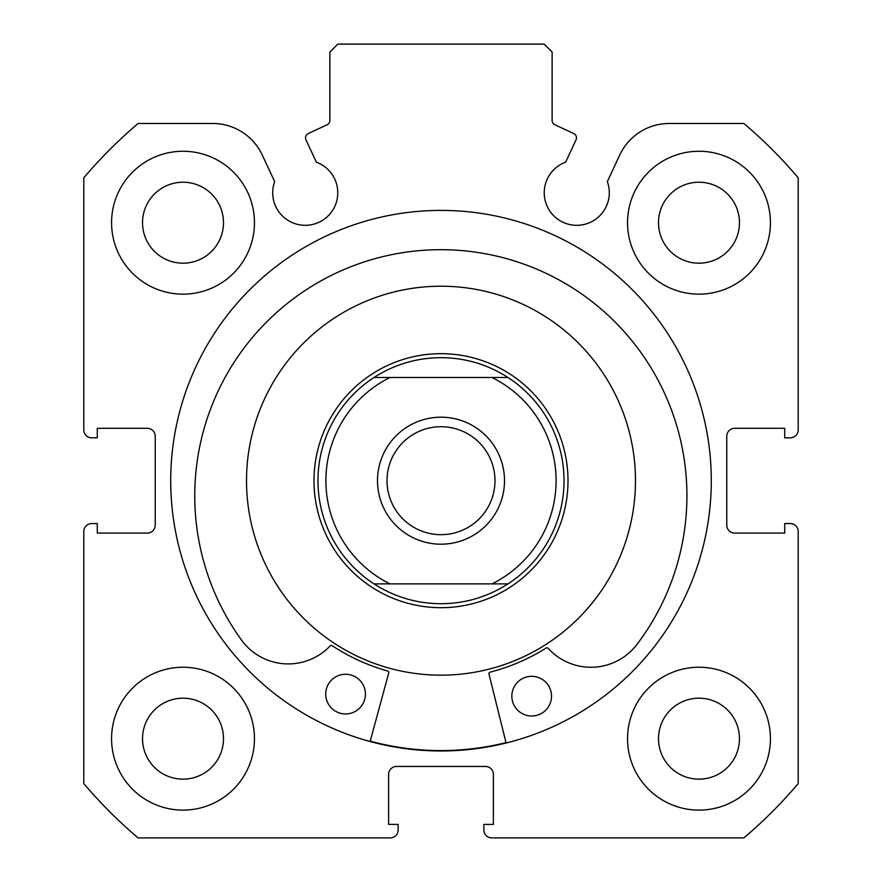 <?xml version="1.0" encoding="UTF-8"?>
<svg xmlns="http://www.w3.org/2000/svg" width="882" height="882" viewBox="0 0 882 882"><rect width="100%" height="100%" fill="white"/><g stroke="black" fill="none" stroke-linecap="round" stroke-linejoin="round"><path stroke-width="1.32" d="M576.023 139.874A4.763 4.763 0 0 0 573.719 133.546L554.877 124.759A4.763 4.763 0 0 1 552.132 120.448L552.132 52.038L544.194 44.1L337.806 44.1L329.868 52.038L329.868 120.448A4.763 4.763 0 0 1 327.123 124.759L308.281 133.546A4.763 4.763 0 0 0 305.977 139.874L316.384 162.2A32.546 32.546 0 0 1 305.249 225.318A32.546 32.546 0 0 1 274.666 181.648L262.241 155.012A54.618 54.618 0 0 0 212.738 123.48L138.11 123.48A468.342 468.342 0 0 0 83.79 177.8L83.79 429.887A7.938 7.938 0 0 0 91.728 437.825L97.285 437.825L97.285 428.299L147.294 428.299A7.938 7.938 0 0 1 155.232 436.237L155.232 525.143A7.938 7.938 0 0 1 147.294 533.081L97.285 533.081L97.285 523.555L91.728 523.555A7.938 7.938 0 0 0 83.79 531.493L83.79 783.58A468.342 468.342 0 0 0 138.11 837.9L390.197 837.9A7.938 7.938 0 0 0 398.135 829.962L398.135 824.405L388.609 824.405L388.609 774.396A7.938 7.938 0 0 1 396.547 766.458L485.453 766.458A7.938 7.938 0 0 1 493.391 774.396L493.391 824.405L483.865 824.405L483.865 829.962A7.938 7.938 0 0 0 491.803 837.9L743.89 837.9A468.342 468.342 0 0 0 798.21 783.58L798.21 531.493A7.938 7.938 0 0 0 790.272 523.555L784.715 523.555L784.715 533.081L734.706 533.081A7.938 7.938 0 0 1 726.768 525.143L726.768 436.237A7.938 7.938 0 0 1 734.706 428.299L784.715 428.299L784.715 437.825L790.272 437.825A7.938 7.938 0 0 0 798.21 429.887L798.21 177.8A468.342 468.342 0 0 0 743.89 123.48L669.262 123.48A54.618 54.618 0 0 0 619.759 155.012L607.334 181.648A32.546 32.546 0 0 1 576.751 225.318A32.546 32.546 0 0 1 565.616 162.2L576.023 139.874M711.289 480.69A270.289 270.289 0 0 0 441 210.401A270.289 270.289 0 0 0 170.711 480.69A270.289 270.289 0 0 0 441 750.979A270.289 270.289 0 0 0 711.289 480.69M627.543 738.675A71.442 71.442 0 0 0 698.985 810.117A71.442 71.442 0 0 0 770.427 738.675A71.442 71.442 0 0 0 698.985 667.233A71.442 71.442 0 0 0 627.543 738.675M111.573 738.675A71.442 71.442 0 0 0 183.015 810.117A71.442 71.442 0 0 0 254.457 738.675A71.442 71.442 0 0 0 183.015 667.233A71.442 71.442 0 0 0 111.573 738.675M627.543 222.705A71.442 71.442 0 0 0 698.985 294.147A71.442 71.442 0 0 0 770.427 222.705A71.442 71.442 0 0 0 698.985 151.263A71.442 71.442 0 0 0 627.543 222.705M111.573 222.705A71.442 71.442 0 0 0 183.015 294.147A71.442 71.442 0 0 0 254.457 222.705A71.442 71.442 0 0 0 183.015 151.263A71.442 71.442 0 0 0 111.573 222.705M223.499 222.705A40.484 40.484 0 0 1 183.015 263.189A40.484 40.484 0 0 1 142.531 222.705A40.484 40.484 0 0 1 183.015 182.221A40.484 40.484 0 0 1 223.499 222.705M739.469 222.705A40.484 40.484 0 0 1 698.985 263.189A40.484 40.484 0 0 1 658.501 222.705A40.484 40.484 0 0 1 698.985 182.221A40.484 40.484 0 0 1 739.469 222.705M223.499 738.675A40.484 40.484 0 0 1 183.015 779.159A40.484 40.484 0 0 1 142.531 738.675A40.484 40.484 0 0 1 183.015 698.191A40.484 40.484 0 0 1 223.499 738.675M739.469 738.675A40.484 40.484 0 0 1 698.985 779.159A40.484 40.484 0 0 1 658.501 738.675A40.484 40.484 0 0 1 698.985 698.191A40.484 40.484 0 0 1 739.469 738.675M250.907 439.611A194.481 194.481 0 0 0 399.921 670.783A194.481 194.481 0 0 0 631.093 521.769A194.481 194.481 0 0 0 482.079 290.597A194.481 194.481 0 0 0 250.907 439.611M370.208 741.134A269.892 269.892 0 0 0 506.003 742.633M441 544.194A63.504 63.504 0 0 1 377.496 480.69A63.504 63.504 0 0 1 441 417.186A63.504 63.504 0 0 1 504.504 480.69A63.504 63.504 0 0 1 441 544.194M441 426.712A53.978 53.978 0 0 0 387.022 480.69A53.978 53.978 0 0 0 441 534.668A53.978 53.978 0 0 0 494.978 480.69A53.978 53.978 0 0 0 441 426.712M438.398 603.696A123.039 123.039 0 0 0 443.602 603.696M443.602 357.684A123.039 123.039 0 0 0 438.398 357.684M441 607.698A127.008 127.008 0 0 0 568.008 480.69A127.008 127.008 0 0 0 441 353.682A127.008 127.008 0 0 0 313.992 480.69A127.008 127.008 0 0 0 441 607.698M374.001 583.884A123.039 123.039 0 0 1 374.001 377.496L390.02 377.496A115.101 115.101 0 0 0 390.02 583.884L374.001 583.884A123.039 123.039 0 0 1 374.001 377.496C394.419 364.42 416.756 357.805 441 357.651C465.244 357.805 487.581 364.42 507.999 377.496A123.039 123.039 0 0 1 507.999 583.884L491.98 583.884L507.999 583.884C487.581 596.96 465.244 603.575 441 603.729C416.756 603.575 394.419 596.96 374.001 583.884L491.98 583.884A115.101 115.101 0 0 0 491.98 377.496L507.999 377.496A123.039 123.039 0 0 1 507.999 583.884M374.001 377.496L507.999 377.496M506.103 743.019L488.981 674.057A1.588 1.588 0 0 1 490.127 672.139A197.656 197.656 0 0 0 546.145 648.061A1.588 1.588 0 0 1 548.163 648.336A57.782 57.782 0 0 0 634.753 647.145L634.819 647.201A246.089 246.089 0 0 0 443.558 249.705A246.089 246.089 0 0 0 243.542 642.857L243.597 642.802A57.782 57.782 0 0 0 330.155 645.922A1.588 1.588 0 0 1 332.172 645.69A197.656 197.656 0 0 0 387.639 671.004A1.588 1.588 0 0 1 388.742 672.955L370.109 741.519M551.526 696.383A19.845 19.845 0 0 1 531.46 716.008A19.845 19.845 0 0 1 511.836 695.942A19.845 19.845 0 0 1 531.901 676.318A19.845 19.845 0 0 1 551.526 696.383M365.413 694.321A19.845 19.845 0 0 1 345.347 713.946A19.845 19.845 0 0 1 325.723 693.88A19.845 19.845 0 0 1 345.788 674.256A19.845 19.845 0 0 1 365.413 694.321"/></g></svg>
